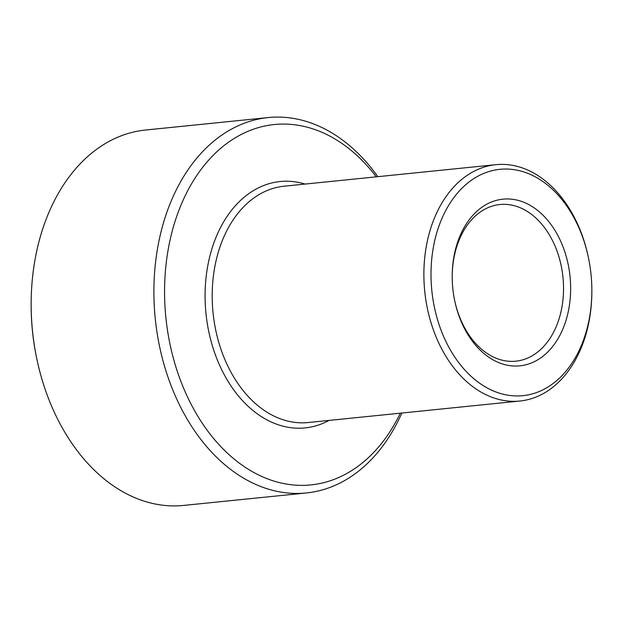 <?xml version="1.0" encoding="UTF-8"?>
<svg xmlns="http://www.w3.org/2000/svg" width="623" height="623" viewBox="0 0 623 623"><rect width="100%" height="100%" fill="white"/><g stroke="black" fill="none" stroke-linecap="round" stroke-linejoin="round"><path stroke-width="0.93" d="M377.857 176.675A188.66 132.707 84.2 0 0 268.217 117.568L145.478 130.036A188.66 132.707 84.2 0 0 31.15 303.985L31.15 305.075A181.114 127.396 84.2 0 0 36.422 356.956L36.64 358.03A188.66 132.707 84.2 0 0 130.285 495.643A188.66 132.707 84.2 0 0 183.614 505.432L306.352 492.964A188.66 132.707 84.2 0 0 401.866 413.018M496.212 361.488A83.762 58.92 84.2 0 0 569.757 302.809A83.762 58.92 84.2 0 0 516.584 200.006A83.762 58.92 84.2 0 0 452.197 276.394A83.762 58.92 84.2 0 0 454.634 300.387A83.762 58.92 84.2 0 0 496.212 361.488M454.556 300.029A78.732 55.385 84.2 0 0 493.564 357.104A78.732 55.385 84.2 0 0 515.821 361.192A78.732 55.385 84.2 0 0 562.966 277.258A78.732 55.385 84.2 0 0 499.911 204.523A78.732 55.385 84.2 0 0 452.197 276.76M490.768 389.764A113.752 80.009 84.2 0 0 591.85 290.785A113.752 80.009 84.2 0 0 588.54 258.202A113.752 80.009 84.2 0 0 453.754 197.756A113.752 80.009 84.2 0 0 490.768 389.764M31.15 303.985A188.66 132.707 84.2 0 0 36.64 358.03M588.54 258.202L588.392 257.486A118.783 83.552 84.2 0 0 495.861 164.682A118.783 83.552 84.2 0 0 424.022 267.469A118.783 83.552 84.2 0 0 486.298 394.873A118.783 83.552 84.2 0 0 519.87 401.033A118.783 83.552 84.2 0 0 591.85 291.517L591.85 290.785M376.3 176.831A181.114 127.396 84.2 0 0 179.385 209.071A181.114 127.396 84.2 0 0 259.736 475.513A181.114 127.396 84.2 0 0 400.309 413.181M268.217 117.568A188.66 132.707 84.2 0 0 154.115 280.825A188.66 132.707 84.2 0 0 253.024 483.175A188.66 132.707 84.2 0 0 306.352 492.964M495.861 164.682L284.174 186.191A118.783 83.552 84.2 0 0 212.334 288.971A118.783 83.552 84.2 0 0 274.611 416.374A118.783 83.552 84.2 0 0 308.183 422.534L519.87 401.033M305.068 184.065A123.813 87.088 84.2 0 0 206.844 271.394A123.813 87.088 84.2 0 0 270.141 421.483A123.813 87.088 84.2 0 0 329.076 420.416"/></g></svg>
